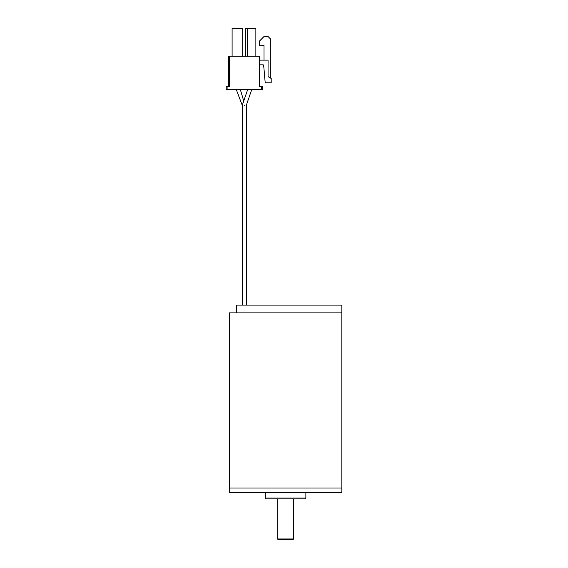 <?xml version="1.0" encoding="UTF-8"?>
<svg xmlns="http://www.w3.org/2000/svg" width="568" height="568" viewBox="0 0 568 568"><rect width="100%" height="100%" fill="white"/><g stroke="black" fill="none" stroke-linecap="round" stroke-linejoin="round"><path stroke-width="0.85" d="M229.273 488.004L341.837 488.004L341.837 305.087L236.813 305.087L236.813 312.904L341.837 312.904L229.273 312.904L229.273 488.004L341.837 488.004L341.837 492.697L229.273 492.697L229.273 488.004M305.882 498.015L304.945 498.952L266.172 498.952L265.228 498.015L305.882 498.015L305.882 492.697M236.565 305.087L236.565 312.904L236.813 305.087M278.363 539.6A0.625 0.625 0 0 1 277.738 538.975L293.372 538.975A0.625 0.625 0 0 1 292.747 539.6L278.363 539.6M293.372 498.952L293.372 538.975M277.738 498.952L277.738 538.975M244.297 105.321C246.917 105.321 246.917 105.321 244.297 105.321C241.677 105.321 241.677 105.321 244.297 105.321M227.101 89.687L227.101 86.556L226.163 86.556L226.163 89.687L262.43 89.687L262.43 86.556L259.306 86.556L259.306 56.232L228.506 56.232L228.506 86.556L228.506 56.232M227.101 86.556L229.287 86.556L229.287 56.232M242.735 56.232L242.735 28.4L232.099 28.4L232.099 56.232M255.87 56.232L255.87 28.4L245.234 28.4L245.234 56.232M247.577 56.232L247.577 28.4M260.243 60.137A0.937 0.937 0 0 1 259.306 59.2A0.937 0.937 0 0 0 260.243 60.137L268.06 60.137L268.06 76.552L270.247 78.114L271.184 78.114L271.184 82.807L265.206 82.807L263.68 65.398A0.625 0.625 0 0 0 263.055 64.83L260.243 64.83A0.937 0.937 0 0 0 259.306 65.767A0.937 0.937 0 0 1 260.243 64.83M270.247 78.114L270.247 38.716L268.06 36.529L263.999 36.529L259.306 41.223L259.306 45.909L263.999 45.497L263.999 60.137M261.493 89.687L261.493 86.556M265.228 498.015L265.228 492.697M243.793 101.196L240.385 89.687M242.266 105.321L242.266 305.087L242.266 105.321L236.316 89.687L242.266 105.321L236.316 89.687L242.266 105.321L247.627 89.687M246.327 105.321L251.688 89.687L246.327 105.321L251.688 89.687L246.327 105.321L246.327 305.087"/></g></svg>
